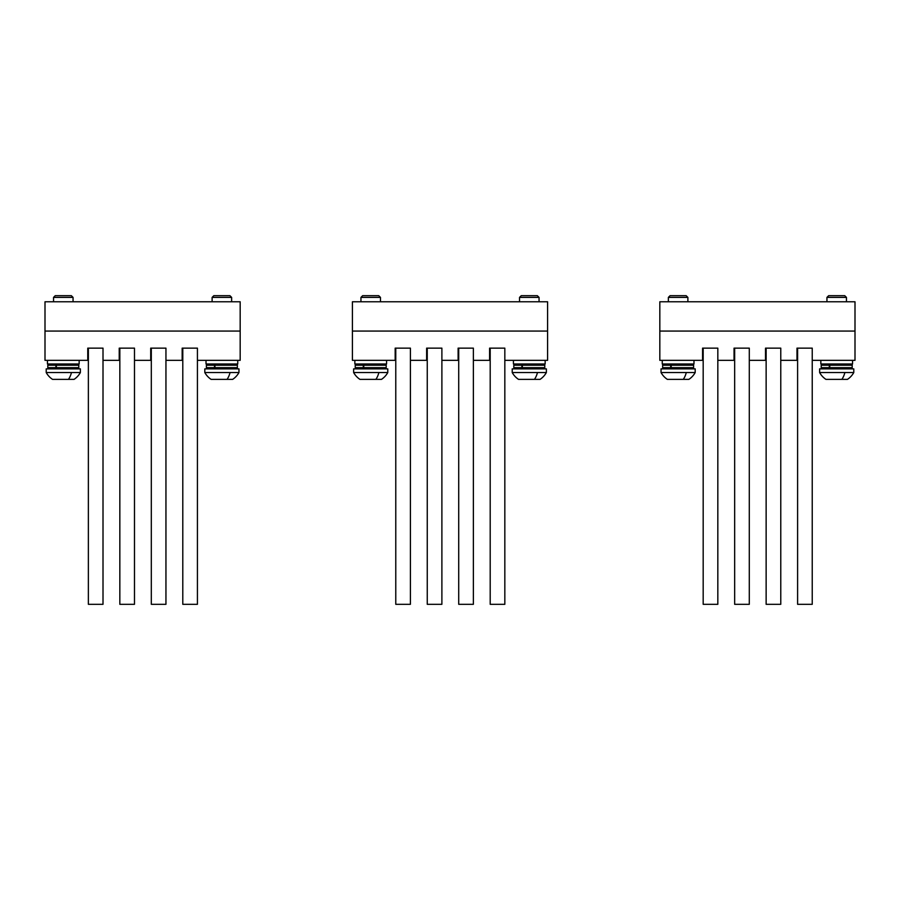 <?xml version="1.0" encoding="UTF-8"?>
<svg xmlns="http://www.w3.org/2000/svg" width="900" height="900" viewBox="0 0 900 900"><rect width="100%" height="100%" fill="white"/><g stroke="black" fill="none" stroke-linecap="round" stroke-linejoin="round"><path stroke-width="1.35" d="M237.375 365.22A1.215 1.215 0 0 0 236.16 363.994A1.215 1.215 0 0 1 237.375 365.22L237.375 367.661L236.16 368.876A1.215 1.215 -90 0 0 237.375 367.661L236.16 368.876A1.215 1.215 -90 0 0 237.375 367.661L214.931 367.661L214.931 365.22L237.375 365.22M206.393 365.22L207.607 363.994L206.393 365.22L206.393 367.661L206.393 365.22L214.481 365.22L215.381 363.994M77.726 368.865L77.569 368.876A1.215 1.215 -90 0 0 78.795 367.661L77.569 368.876A1.215 1.215 -90 0 0 78.795 367.661L78.795 365.22A1.215 1.215 0 0 0 77.569 363.994M204.806 372.532A19.519 19.519 0 0 0 211.118 379.373L232.65 379.373A19.519 19.519 0 0 0 238.961 372.532L238.961 368.876L204.806 368.876L204.806 372.532L238.961 372.532A19.519 19.519 0 0 1 232.65 379.373M212.119 297.394L213.829 295.684L229.939 295.684L231.638 297.394L212.119 297.394L212.119 301.781M215.854 363.994L214.931 365.22M206.393 367.661L207.607 368.876L206.393 367.661L214.481 367.661L214.481 365.22M215.854 368.876L214.931 367.661M214.481 367.661L215.381 368.876M237.746 360.338L237.746 363.994L206.021 363.994L206.021 360.338M46.215 372.532A19.519 19.519 0 0 0 52.538 379.373L74.059 379.373A19.519 19.519 0 0 0 80.381 372.532L80.381 368.876L46.215 368.876L46.215 372.532L80.381 372.532A19.519 19.519 0 0 1 74.059 379.373M53.539 297.394L55.249 295.684L71.347 295.684L73.058 297.394L53.539 297.394L53.539 301.781M57.262 363.994L56.351 365.22L78.795 365.22M55.901 365.22L47.801 365.22L47.801 367.661L55.901 367.661L55.901 365.22L56.801 363.994M57.262 368.876L56.351 367.661L56.351 365.22M55.901 367.661L56.801 368.876M79.155 360.338L79.155 363.994L47.441 363.994L47.441 360.338M386.561 360.338L386.561 363.994L354.848 363.994L354.848 360.338M364.669 368.876L363.757 367.661L386.201 367.661L384.975 368.876A1.215 1.215 -90 0 0 386.201 367.661L386.201 365.22A1.215 1.215 0 0 0 384.975 363.994M364.669 363.994L363.757 365.22L386.201 365.22M363.308 365.22L355.219 365.22L355.219 367.661L363.308 367.661L363.308 365.22L364.207 363.994M363.757 367.661L363.757 365.22M363.308 367.661L364.207 368.876M353.632 372.532A19.519 19.519 0 0 0 359.944 379.373L381.476 379.373A19.519 19.519 0 0 0 387.787 372.532L387.787 368.876L353.632 368.876L353.632 372.532L387.787 372.532M362.655 295.684L360.945 297.394L362.655 295.684L378.754 295.684L380.464 297.394L360.945 297.394L360.945 301.781M545.153 360.338L545.153 363.994L513.439 363.994L513.439 360.338M523.26 363.994L522.349 365.22L544.781 365.22A1.215 1.215 0 0 0 543.566 363.994A1.215 1.215 0 0 1 544.781 365.22L544.781 367.661L543.566 368.876A1.215 1.215 -90 0 0 544.781 367.661L544.781 367.762M521.887 365.22L513.799 365.22L513.799 367.661L521.887 367.661L521.887 365.22L522.799 363.994M523.26 368.876L522.349 367.661L522.349 365.22M521.887 367.661L522.799 368.876M512.212 372.532A19.519 19.519 0 0 0 518.524 379.373L540.056 379.373A19.519 19.519 0 0 0 546.368 372.532L546.368 368.876L512.212 368.876L512.212 372.532L546.368 372.532M519.536 297.394L521.246 295.684L537.345 295.684L539.055 297.394L519.536 297.394L519.536 301.781M693.979 360.338L693.979 363.994L662.254 363.994L662.254 360.338M672.086 363.994L671.175 365.22L693.607 365.22A1.215 1.215 0 0 0 692.393 363.994A1.215 1.215 0 0 1 693.607 365.22L693.607 367.661L692.393 368.876A1.215 1.215 -90 0 0 693.607 367.661L693.607 367.785M670.714 365.22L662.625 365.22L662.625 367.661L670.714 367.661L670.714 365.22L671.625 363.994M672.086 368.876L671.175 367.661L671.175 365.22M670.714 367.661L671.625 368.876M661.039 372.532A19.519 19.519 0 0 0 667.35 379.373L688.883 379.373A19.519 19.519 0 0 0 695.194 372.532L695.194 368.876L661.039 368.876L661.039 372.532L695.194 372.532M668.363 297.394L670.061 295.684L686.171 295.684L687.881 297.394L668.363 297.394L668.363 301.781M852.559 360.338L852.559 363.994L820.845 363.994L820.845 360.338M830.666 363.994L829.755 365.22L852.199 365.22A1.215 1.215 0 0 0 850.972 363.994A1.215 1.215 0 0 1 852.199 365.22L852.199 367.661L850.972 368.876A1.215 1.215 -90 0 0 852.199 367.661L852.041 368.257M829.305 365.22L821.205 365.22L821.205 367.661L829.305 367.661L829.305 365.22L830.205 363.994M830.666 368.876L829.755 367.661L829.755 365.22M829.305 367.661L830.205 368.876M819.619 372.532A19.519 19.519 0 0 0 825.941 379.373L847.462 379.373A19.519 19.519 0 0 0 853.785 372.532L853.785 368.876L819.619 368.876L819.619 372.532L853.785 372.532M826.942 297.394L828.653 295.684L844.751 295.684L846.461 297.394L826.942 297.394L826.942 301.781M692.606 368.854A1.215 1.215 -90 0 0 693.607 367.661L692.663 368.843M851.839 368.516A1.215 1.215 -90 0 0 852.199 367.661L851.197 368.854A1.215 1.215 -90 0 0 851.625 368.685M197.426 360.338L197.426 348.142L182.79 348.142L182.79 604.316L197.426 604.316L197.426 348.142L182.171 348.142L182.171 360.338L165.949 360.338L165.949 348.142L151.312 348.142L151.312 604.316L165.949 604.316L165.949 348.142L150.705 348.142L150.705 360.338L134.483 360.338L134.483 348.142L119.835 348.142L119.835 604.316L134.483 604.316L134.483 348.142L119.228 348.142L119.228 360.338L103.005 360.338L103.005 348.142L88.369 348.142L88.369 604.316L103.005 604.316L103.005 348.142L87.761 348.142L87.761 360.338L45 360.338L45 301.781L240.176 301.781L240.176 360.338L197.426 360.338M240.176 331.065L45 331.065L240.176 331.065M504.832 360.338L504.832 348.142L490.196 348.142L490.196 604.316L504.832 604.316L504.832 348.142L489.589 348.142L489.589 360.338L473.366 360.338L473.366 348.142L458.719 348.142L458.719 604.316L473.366 604.316L473.366 348.142L458.111 348.142L458.111 360.338L441.889 360.338L441.889 348.142L427.252 348.142L427.252 604.316L441.889 604.316L441.889 348.142L426.634 348.142L426.634 360.338L410.411 360.338L410.411 348.142L395.775 348.142L395.775 604.316L410.411 604.316L410.411 348.142L395.168 348.142L395.168 360.338L352.406 360.338L352.406 301.781L547.594 301.781L547.594 360.338L504.832 360.338M547.594 331.065L352.406 331.065L547.594 331.065M812.239 360.338L812.239 348.142L797.602 348.142L797.602 604.316L812.239 604.316L812.239 348.142L796.995 348.142L796.995 360.338L780.773 360.338L780.773 348.142L766.136 348.142L766.136 604.316L780.773 604.316L780.773 348.142L765.518 348.142L765.518 360.338L749.295 360.338L749.295 348.142L734.659 348.142L734.659 604.316L749.295 604.316L749.295 348.142L734.051 348.142L734.051 360.338L717.829 360.338L717.829 348.142L703.181 348.142L703.181 604.316L717.829 604.316L717.829 348.142L702.574 348.142L702.574 360.338L659.824 360.338L659.824 301.781L855 301.781L855 360.338L812.239 360.338M855 331.065L659.824 331.065L855 331.065M227.047 379.373A19.519 9.36 -90 0 0 230.074 372.532M68.456 379.373A19.519 9.36 -90 0 0 71.483 372.532M56.351 367.661L78.795 367.661L77.569 368.876M375.874 379.373A19.519 9.36 -90 0 0 378.9 372.532M522.349 367.661L544.781 367.661L543.566 368.876L544.781 367.661M534.454 379.373A19.519 9.36 -90 0 0 537.48 372.532M671.175 367.661L693.607 367.661M683.28 379.373A19.519 9.36 -90 0 0 686.306 372.532M829.755 367.661L852.199 367.661M841.86 379.373A19.519 9.36 -90 0 0 844.886 372.532M47.801 365.22L49.027 363.994L47.801 365.22M47.801 367.661L49.027 368.876L47.812 367.751M231.638 367.897L232.616 368.876M231.638 301.781L231.638 297.394M73.058 367.897L74.036 368.876M73.058 301.781L73.058 297.394M355.219 365.22L356.434 363.994L355.219 365.22M355.219 367.661L356.434 368.876L355.219 367.661M380.464 367.897L381.442 368.876M380.464 301.781L380.464 297.394M513.799 365.22L515.025 363.994L513.956 364.613M513.799 367.661L515.025 368.876L513.799 367.661M539.055 367.897L540.023 368.876M539.055 301.781L539.055 297.394M385.189 368.865L386.201 367.762M662.625 365.22L663.84 363.994L662.636 365.096M662.625 367.661L663.84 368.876L662.625 367.661M687.881 367.897L688.849 368.876M687.881 301.781L687.881 297.394M821.205 365.22L822.431 363.994L821.205 365.22M821.205 367.661L822.431 368.876L821.205 367.661M846.461 367.897L847.44 368.876M846.461 301.781L846.461 297.394"/></g></svg>
